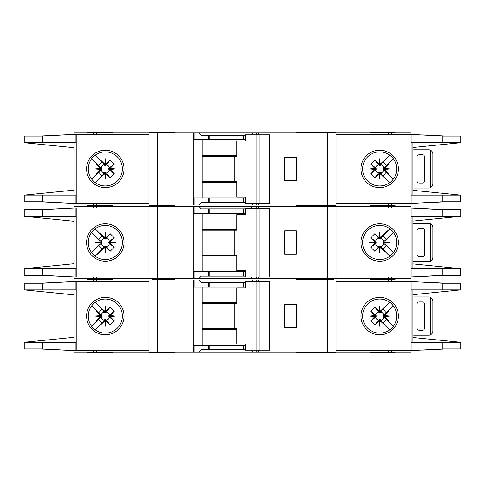 <?xml version="1.0" encoding="UTF-8"?>
<svg xmlns="http://www.w3.org/2000/svg" width="485" height="485" viewBox="0 0 485 485"><rect width="100%" height="100%" fill="white"/><g stroke="black" fill="none" stroke-linecap="round" stroke-linejoin="round"><path stroke-width="0.73" d="M240.627 276.171L236.886 276.171M214.855 276.171L211.114 276.171M211.114 208.829L214.855 208.829M236.886 208.829L240.627 208.829M105.312 246.04L104.687 246.047L104.687 247.338L105.312 247.271L105.312 246.04L106.476 246.61A4.274 4.274 0 0 0 109.428 243.664L108.864 243.124L110.15 243.124L110.095 241.924L114.211 237.759L109.428 241.336A4.274 4.274 0 0 0 106.476 238.39L105.942 238.953L105.942 237.662L104.742 237.723L100.571 233.606L104.154 238.39A4.274 4.274 0 0 0 101.201 241.336L101.765 241.876L100.48 241.876L100.534 243.076L96.418 247.241L101.201 243.664A4.274 4.274 0 0 0 104.154 246.61L104.687 246.047M101.201 243.664L101.765 243.124L101.765 241.876M104.154 238.39L105.002 239.117L105.942 238.953M380.313 246.047L379.058 246.047L379.058 247.338L380.258 247.277L384.429 251.394L380.313 246.047L380.313 247.338M379.058 247.338L374.941 251.394L370.789 247.241L375.572 243.664A4.274 4.274 0 0 0 378.524 246.61L379.058 246.047M375.572 243.664L376.136 243.124L376.136 241.876L374.85 241.876L374.905 243.076L370.789 247.241M374.85 241.876L370.789 237.759L374.941 233.606L378.524 238.39A4.274 4.274 0 0 0 375.572 241.336L376.136 241.876M378.524 238.39L379.997 239.117L380.313 237.662L379.688 237.729L379.688 238.959M383.229 242.5L383.235 243.124L384.52 243.124L384.459 242.5L383.229 242.5L383.235 241.876L384.52 241.876L388.582 237.759L383.799 241.336A4.274 4.274 0 0 0 380.846 238.39L380.313 238.953M384.466 241.924L389.655 242.5L384.459 242.5L384.52 241.876M379.112 237.723L379.688 232.533L379.688 237.729L379.058 237.662L379.058 238.953M109.428 241.336L108.695 242.191L108.864 243.124M108.858 242.5L115.284 242.5L110.095 243.076M108.864 241.876L110.15 241.876M105.312 238.959L105.312 232.533L105.888 237.723M104.687 238.953L104.687 237.662M296.129 278.669L296.129 279.293L314.668 279.293L314.668 278.669M174.321 278.669L174.321 279.293L169.332 279.293L169.332 278.669M333.334 278.669L333.334 279.293L318.669 279.293L333.334 279.293L333.334 279.912M112.587 278.669L112.587 279.293L87.646 279.293L112.587 279.293L112.587 279.912M335.62 206.331L335.62 205.707L296.129 205.707L314.668 205.707L314.668 205.088M296.129 206.331L296.129 205.088M310.679 206.331L310.679 205.088M174.321 206.331L174.321 205.707L149.38 205.707L149.38 206.331M370.122 206.331L370.122 205.707L395.069 205.707L370.122 205.707L370.122 205.088M88.27 242.5A17.042 17.042 0 0 0 105.312 259.542A17.042 17.042 0 0 0 122.359 242.5A17.042 17.042 0 0 0 105.312 225.458A17.042 17.042 0 0 0 88.27 242.5M105.312 261.215A18.715 18.715 0 0 1 86.597 242.5A18.715 18.715 0 0 1 105.312 223.785A18.715 18.715 0 0 1 124.027 242.5A18.715 18.715 0 0 1 105.312 261.215M379.688 225.458A17.042 17.042 0 0 1 389.764 228.756A17.042 17.042 0 0 0 362.641 242.5A17.042 17.042 0 0 0 389.764 256.244A17.042 17.042 0 0 0 389.764 228.756L391.256 229.987M379.688 261.215A18.715 18.715 0 0 1 360.973 242.5A18.715 18.715 0 0 1 379.688 223.785A18.715 18.715 0 0 1 398.403 242.5A18.715 18.715 0 0 1 379.688 261.215M391.741 254.546L389.764 256.244M460.611 268.678L460.75 275.341L442.72 275.341L411.141 277.002L411.141 268.69L460.611 268.69L412.941 263.907M442.72 209.659L460.75 209.659L460.75 216.31L411.141 216.31L411.141 207.998L442.72 209.659L442.72 216.31M412.941 221.093L460.611 216.322M392.874 231.703L391.001 229.757M391.844 254.443L392.995 253.152M391.001 255.243A17.042 17.042 0 0 1 379.688 259.542M336.038 277.002L410.862 277.002L410.862 278.669L336.038 278.669L336.038 206.331L410.862 206.331L410.862 207.998L336.038 207.998M411.141 277.002L411.141 207.998M412.941 268.69L412.941 216.31M74.138 207.998L74.138 206.331L194.897 206.331L194.897 213.4L193.236 213.4L193.236 278.669L74.138 278.669L74.138 277.002M245.489 213.4L208.21 213.4L208.21 208.829L201.172 208.829L198.874 206.331L194.897 206.331M198.874 206.331L252.873 206.331L250.957 208.411M256.85 208.411L256.85 206.331L252.873 206.331M256.85 206.331L327.721 206.331L327.721 278.669L258.505 278.669L258.505 277.002M336.038 206.331L327.721 206.331M336.038 278.669L327.721 278.669M258.299 277.002L258.505 278.669M258.299 278.669L256.85 278.669L256.85 277.002M251.339 277.002L252.873 278.669L256.85 278.669M252.873 278.669L198.874 278.669L201.172 276.171L208.21 276.171L208.21 271.6L193.448 271.6L193.236 278.669M194.897 271.6L194.897 278.669L198.874 278.669M194.897 278.669L193.448 278.669M446.145 275.341L421.962 276.511M429.455 276.086L444.909 275.341M421.962 208.489L446.145 209.659M429.455 208.914L444.909 209.659M395.069 206.331L395.069 205.088M112.587 205.088L112.587 205.707L87.646 205.707L87.646 206.331M148.962 277.002L73.902 277.002L42.389 275.341L24.25 275.341L24.25 268.69L74.138 263.701M75.951 207.998L75.951 216.31L42.389 216.31L42.389 209.659L73.902 207.998L148.962 207.998M74.138 216.31L74.138 268.69M42.389 209.659L24.25 209.659L24.25 216.31L74.138 221.299M24.402 268.69L75.951 268.69L75.951 277.002M42.389 216.31L24.402 216.31M100.48 241.876L96.418 237.759L96.642 237.359L98.54 239.25L91.629 232.339M98.54 239.25L102.068 235.722L100.171 233.831L102.068 235.722M95.157 228.811L100.171 233.831L100.571 233.606M104.687 247.338L95.157 256.189L102.068 249.278L98.54 245.749L91.629 252.661L96.642 247.641L96.418 247.241M104.742 237.723L105.312 232.533M105.942 237.662L110.059 233.606L114.211 237.759M110.095 241.924L115.284 242.5M110.15 243.124L114.211 247.241L110.059 251.394L106.476 246.61M105.888 247.277L105.312 252.467L105.312 247.271L105.888 247.277L110.059 251.394M105.312 252.467L104.742 247.277M100.171 251.169L102.068 249.278M98.54 245.749L96.642 247.641M100.534 243.076L95.345 242.5L100.534 241.924M73.902 207.998L39.849 209.659M40.885 209.659L66.16 208.404M39.849 275.341L73.902 277.002M40.885 275.341L66.16 276.595M148.962 278.669L148.962 206.331M208.21 213.4L194.897 213.4M208.21 208.829L245.489 208.829M296.335 254.14L296.335 230.86L284.695 230.86L284.695 254.14L296.335 254.14M87.646 278.669L87.646 279.912M370.122 278.669L370.122 279.293L395.069 279.293L395.069 278.669M245.489 271.6L208.21 271.6M245.489 276.171L208.21 276.171M202.093 213.4L202.093 271.6M296.129 279.912L296.129 279.293L318.669 279.293L318.669 278.669M153.539 278.669L153.539 279.293L174.321 279.293L174.321 279.912M152.29 278.669L152.29 279.293L169.332 279.293L169.332 279.912M101.201 241.336L96.418 237.759M104.154 246.61L100.571 251.394M110.059 233.606L106.476 238.39M114.211 247.241L109.428 243.664M105.942 247.338L105.942 246.047M100.48 243.124L101.765 243.124M95.345 242.5L101.771 242.5M384.52 243.124L388.582 247.241L388.358 247.641L386.46 245.749L393.371 252.661M386.46 245.749L382.932 249.278L384.829 251.169L382.932 249.278M389.843 256.189L384.829 251.169L384.429 251.394M380.313 237.662L389.843 228.817L382.932 235.722L386.46 239.25L393.371 232.339L388.358 237.359L388.582 237.759M380.258 247.277L379.688 252.467L379.112 247.277M374.905 243.076L369.716 242.5L374.905 241.924M379.058 237.662L374.941 233.606M379.688 232.533L380.258 237.723M384.829 233.831L382.932 235.722M386.46 239.25L388.358 237.359M389.655 242.5L384.466 243.076M422.502 228.368L419.179 228.368A2.079 2.079 0 0 0 417.1 230.442L417.1 254.558A2.079 2.079 0 0 0 419.179 256.632L422.502 256.632A2.079 2.079 0 0 0 424.581 254.558L424.581 230.442A2.079 2.079 0 0 0 422.502 228.368M430.401 261.276L430.401 223.724C431.983 224.506 432.814 225.774 432.899 227.532L432.899 257.468C432.814 259.226 431.983 260.493 430.401 261.276A4.159 4.159 0 0 1 428.74 261.621L414.19 261.621A4.159 4.159 0 0 1 412.941 261.433M412.941 223.567A4.159 4.159 0 0 1 414.19 223.379L428.74 223.379A4.159 4.159 0 0 1 430.401 223.724M370.789 237.759L375.572 241.336M376.142 242.5L369.716 242.5M376.136 243.124L374.85 243.124M380.846 238.39L384.429 233.606M374.941 251.394L378.524 246.61M383.799 241.336L383.235 241.876M379.688 246.04L379.688 252.467M380.846 246.61A4.274 4.274 0 0 0 383.799 243.664L383.235 243.124M383.799 243.664L388.582 247.241M259.893 277.002L245.489 277.002L245.489 270.769L236.88 270.769L236.88 255.177L234.158 255.177L234.158 230.236L236.88 230.236L236.88 214.649L245.489 214.649L245.489 208.411L269.605 208.411L269.605 277.002L259.893 277.002L259.893 208.411M269.605 277.002L269.915 277.002L269.915 208.411L269.605 208.411M256.971 277.002L256.971 208.411M245.489 214.649L244.973 214.649M202.093 255.177L234.158 255.177M234.158 230.236L202.093 230.236M236.88 255.801L202.093 255.801M202.093 229.199L236.88 229.199M240.627 202.591L236.886 202.591M214.855 202.591L211.114 202.591M211.114 135.248L214.855 135.248M236.886 135.248L240.627 135.248M105.312 172.46L104.687 172.466L104.687 173.757L105.312 173.691L105.312 172.46L106.476 173.03A4.274 4.274 0 0 0 109.428 170.083L108.864 169.544L110.15 169.544L110.095 168.344L114.211 164.179L109.428 167.755A4.274 4.274 0 0 0 106.476 164.809L105.942 165.367L105.942 164.082L104.742 164.142L100.571 160.026L104.154 164.809A4.274 4.274 0 0 0 101.201 167.755L101.765 168.295L100.48 168.295L100.534 169.489L96.418 173.66L101.201 170.083A4.274 4.274 0 0 0 104.154 173.03L104.687 172.466M101.201 170.083L101.765 169.544L101.765 168.295M104.154 164.809L105.002 165.537L105.942 165.367M380.313 172.466L379.058 172.466L379.058 173.757L380.258 173.697L384.429 177.813L380.313 172.466L380.313 173.757M379.058 173.757L374.941 177.813L370.789 173.66L375.572 170.083A4.274 4.274 0 0 0 378.524 173.03L379.058 172.466M375.572 170.083L376.136 169.544L376.136 168.295L374.85 168.295L374.905 169.489L370.789 173.66M374.85 168.295L370.789 164.179L374.941 160.026L378.524 164.809A4.274 4.274 0 0 0 375.572 167.755L376.136 168.295M378.524 164.809L379.997 165.537L380.313 164.082L379.688 164.142L379.688 165.379M383.229 168.919L383.235 169.544L384.52 169.544L384.459 168.919L383.229 168.919L383.235 168.295L384.52 168.295L388.582 164.179L383.799 167.755A4.274 4.274 0 0 0 380.846 164.809L380.313 165.367M384.466 168.344L389.655 168.919L384.459 168.919L384.52 168.295M379.112 164.142L379.688 158.953L379.688 164.142L379.058 164.082L379.058 165.367M109.428 167.755L108.695 168.61L108.864 169.544M108.858 168.919L115.284 168.919L110.095 169.489M108.864 168.295L110.15 168.295M105.312 165.379L105.312 158.953L105.888 164.142M104.687 165.367L104.687 164.082M174.321 205.088L174.321 205.707L169.332 205.707L169.332 205.088M333.334 205.088L333.334 205.707M335.62 132.751L335.62 132.126L296.129 132.126L296.129 132.751M310.679 132.751L310.679 132.126M174.321 132.751L174.321 132.126L149.38 132.126L149.38 132.751M370.122 132.751L370.122 132.126L395.069 132.126L395.069 132.751M88.27 168.919A17.042 17.042 0 0 0 105.312 185.961A17.042 17.042 0 0 0 122.359 168.919A17.042 17.042 0 0 0 105.312 151.872A17.042 17.042 0 0 0 88.27 168.919M105.312 187.634A18.715 18.715 0 0 1 86.597 168.919A18.715 18.715 0 0 1 105.312 150.204A18.715 18.715 0 0 1 124.027 168.919A18.715 18.715 0 0 1 105.312 187.634M379.688 151.872A17.042 17.042 0 0 1 389.764 155.176A17.042 17.042 0 0 0 362.641 168.919A17.042 17.042 0 0 0 389.764 182.663A17.042 17.042 0 0 0 389.764 155.176L391.256 156.406M379.688 187.634A18.715 18.715 0 0 1 360.973 168.919A18.715 18.715 0 0 1 379.688 150.204A18.715 18.715 0 0 1 398.403 168.919A18.715 18.715 0 0 1 379.688 187.634M391.741 180.966L389.764 182.663M460.611 195.097L460.75 201.76L442.72 201.76L411.141 203.421L411.141 195.109L460.611 195.109L412.941 190.326M442.72 136.079L460.75 136.079L460.75 142.729L411.141 142.729L411.141 134.412L442.72 136.079L442.72 142.729M412.941 147.507L460.611 142.742M392.874 158.122L391.001 156.176M391.844 180.863L392.995 179.571M391.001 181.663A17.042 17.042 0 0 1 379.688 185.961M336.038 203.421L410.862 203.421L410.862 205.088L336.038 205.088L336.038 132.751L410.862 132.751L410.862 134.412L336.038 134.412M411.141 203.421L411.141 134.412M412.941 195.109L412.941 142.729M74.138 134.412L74.138 132.751L194.897 132.751L194.897 139.819L193.236 139.819L193.236 205.088L74.138 205.088L74.138 203.421M245.489 139.819L208.21 139.819L208.21 135.248L201.172 135.248L198.874 132.751L194.897 132.751M198.874 132.751L252.873 132.751L250.957 134.83M256.85 134.83L256.85 132.751L252.873 132.751M256.85 132.751L327.721 132.751L327.721 205.088L258.505 205.088L258.505 203.421M336.038 132.751L327.721 132.751M336.038 205.088L327.721 205.088M258.299 203.421L258.505 205.088M258.299 205.088L256.85 205.088L256.85 203.421M251.339 203.421L252.873 205.088L256.85 205.088M252.873 205.088L198.874 205.088L201.172 202.591L208.21 202.591L208.21 198.019L193.448 198.019L193.236 205.088M194.897 198.019L194.897 205.088L198.874 205.088M194.897 205.088L193.448 205.088M446.145 201.76L421.962 202.93M429.455 202.506L444.909 201.76M421.962 134.909L446.145 136.079M429.455 135.333L444.909 136.079M112.587 132.751L112.587 132.126L87.646 132.126L87.646 132.751M148.962 203.421L73.902 203.421L42.389 201.76L24.25 201.76L24.25 195.109L74.138 190.12M75.951 134.412L75.951 142.729L42.389 142.729L42.389 136.079L73.902 134.412L148.962 134.412M74.138 142.729L74.138 195.109M42.389 136.079L24.25 136.079L24.25 142.729L74.138 147.719M75.951 203.421L75.951 195.109L24.402 195.091M42.389 142.729L24.402 142.729M100.48 168.295L96.418 164.179L96.642 163.778L98.54 165.67L91.629 158.759M98.54 165.67L102.068 162.142L100.171 160.25L102.068 162.142M95.157 155.23L100.171 160.25L100.571 160.026M104.687 173.757L95.157 182.602L102.068 175.691L98.54 172.169L91.629 179.08L96.642 174.06L96.418 173.66M104.742 164.142L105.312 158.953M105.942 164.082L110.059 160.026L114.211 164.179M110.095 168.344L115.284 168.919M110.15 169.544L114.211 173.66L110.059 177.813L106.476 173.03M105.888 173.697L105.312 178.886L105.312 173.691L105.888 173.697L110.059 177.813M105.312 178.886L104.742 173.697M100.171 177.589L102.068 175.691M98.54 172.169L96.642 174.06M100.534 169.489L95.345 168.919L100.534 168.344M73.902 134.412L39.849 136.079M40.885 136.079L66.16 134.824M39.849 201.76L73.902 203.421M40.885 201.76L66.16 203.015M148.962 205.088L148.962 132.751M208.21 139.819L194.897 139.819M208.21 135.248L245.489 135.248M296.335 180.559L296.335 157.279L284.695 157.279L284.695 180.559L296.335 180.559M87.646 205.088L87.646 205.707L112.587 205.707L112.587 206.331M245.489 198.019L208.21 198.019M245.489 202.591L208.21 202.591M202.093 139.819L202.093 198.019M318.669 205.088L318.669 205.707M153.539 205.088L153.539 205.707M101.201 167.755L96.418 164.179M104.154 173.03L100.571 177.813M110.059 160.026L106.476 164.809M114.211 173.66L109.428 170.083M105.942 173.757L105.942 172.466M100.48 169.544L101.765 169.544M95.345 168.919L101.771 168.919M384.52 169.544L388.582 173.66L388.358 174.06L386.46 172.169L393.371 179.08M386.46 172.169L382.932 175.691L384.829 177.589L382.932 175.691M389.843 182.602L384.829 177.589L384.429 177.813M380.313 164.082L389.843 155.23L382.932 162.142L386.46 165.67L393.371 158.759L388.358 163.778L388.582 164.179M380.258 173.697L379.688 178.886L379.112 173.697M374.905 169.489L369.716 168.919L374.905 168.344M379.058 164.082L374.941 160.026M379.688 158.953L380.258 164.142M384.829 160.25L382.932 162.142M386.46 165.67L388.358 163.778M389.655 168.919L384.466 169.489M422.502 154.782L419.179 154.782A2.079 2.079 0 0 0 417.1 156.861L417.1 180.972A2.079 2.079 0 0 0 419.179 183.051L422.502 183.051A2.079 2.079 0 0 0 424.581 180.972L424.581 156.861A2.079 2.079 0 0 0 422.502 154.782M430.401 187.695L430.401 150.144C431.983 150.926 432.814 152.193 432.899 153.951L432.899 183.882C432.814 185.646 431.983 186.913 430.401 187.695A4.159 4.159 0 0 1 428.74 188.041L414.19 188.041A4.159 4.159 0 0 1 412.941 187.853M412.941 149.986A4.159 4.159 0 0 1 414.19 149.798L428.74 149.798A4.159 4.159 0 0 1 430.401 150.144M370.789 164.179L375.572 167.755M376.142 168.919L369.716 168.919M376.136 169.544L374.85 169.544M380.846 164.809L384.429 160.026M374.941 177.813L378.524 173.03M383.799 167.755L383.235 168.295M379.688 172.46L379.688 178.886M380.846 173.03A4.274 4.274 0 0 0 383.799 170.083L383.235 169.544M383.799 170.083L388.582 173.66M259.893 203.421L245.489 203.421L245.489 197.189L236.88 197.189L236.88 181.596L234.158 181.596L234.158 156.655L236.88 156.655L236.88 141.068L245.489 141.068L245.489 134.83L269.605 134.83L269.605 203.421L259.893 203.421L259.893 134.83M269.605 203.421L269.915 203.421L269.915 134.83L269.605 134.83M256.971 203.421L256.971 134.83M245.489 141.068L244.973 141.068M202.093 181.596L234.158 181.596M234.158 156.655L202.093 156.655M236.88 182.221L202.093 182.221M202.093 155.618L236.88 155.618M105.888 311.303L105.312 306.114L105.312 311.309L105.888 311.303L110.059 307.187L105.942 312.534L104.687 312.534L104.687 311.243L95.157 302.397M106.476 311.97A4.274 4.274 0 0 1 109.428 314.917L108.864 315.456L110.15 315.456L110.095 316.656L115.284 316.081L110.095 315.511M110.095 316.656L114.211 320.821L108.864 316.705L108.864 315.456M109.428 317.245A4.274 4.274 0 0 1 106.476 320.191L105.942 319.633L105.942 320.918L104.742 320.858L105.312 326.047L105.888 320.858M104.742 320.858L100.571 324.974L104.687 319.633L105.942 319.633M379.688 312.54L379.688 311.309L380.258 311.303L384.429 307.187L380.313 312.534L379.058 312.534L379.058 311.243L374.941 307.187L370.789 311.34L375.572 314.917L376.142 316.081L376.136 316.705L374.85 316.705L370.789 320.821L374.941 324.974L378.524 320.191A4.274 4.274 0 0 1 375.572 317.245L376.136 316.705M380.846 311.97A4.274 4.274 0 0 1 383.799 314.917L383.235 315.456L384.52 315.456L384.466 316.656L389.655 316.081L384.466 315.511M384.466 316.656L388.582 320.821L383.235 316.705L383.235 315.456M383.799 317.245A4.274 4.274 0 0 1 380.846 320.191L380.313 319.633L380.313 320.918L379.112 320.858L379.688 326.047L380.258 320.858M378.524 320.191L379.373 319.463L380.313 319.633M389.655 316.081L383.229 316.081M379.688 326.047L379.688 319.621M108.858 316.081L115.284 316.081M105.312 319.621L105.312 326.047M318.669 279.912L318.669 279.293L314.668 279.293L314.668 279.912M296.129 352.249L296.129 352.874L310.679 352.874L310.679 352.249M335.62 352.249L335.62 352.874L310.679 352.874M174.321 352.249L174.321 352.874L149.38 352.874L149.38 352.249M370.122 352.249L370.122 352.874L395.069 352.874L395.069 352.249M105.312 299.039A17.042 17.042 0 0 1 122.359 316.081A17.042 17.042 0 0 1 105.312 333.128A17.042 17.042 0 0 1 88.27 316.081A17.042 17.042 0 0 1 105.312 299.039M105.312 334.796A18.715 18.715 0 0 0 124.027 316.081A18.715 18.715 0 0 0 105.312 297.366A18.715 18.715 0 0 0 86.597 316.081A18.715 18.715 0 0 0 105.312 334.796M391.001 303.337A17.042 17.042 0 0 0 379.688 299.039A17.042 17.042 0 0 1 389.764 329.824A17.042 17.042 0 0 1 379.688 333.128A17.042 17.042 0 0 0 389.764 329.824L391.256 328.594M379.688 334.796A18.715 18.715 0 0 0 398.403 316.081A18.715 18.715 0 0 0 379.688 297.366A18.715 18.715 0 0 0 360.973 316.081A18.715 18.715 0 0 0 379.688 334.796M391.741 304.034L392.995 305.429M391.844 304.137L389.764 302.337M392.874 326.878L391.001 328.824M460.611 289.903L460.75 283.24L442.72 283.24L411.141 281.579L411.141 289.891L460.611 289.891L412.941 294.674M442.72 348.921L460.75 348.921L460.75 342.271L411.141 342.271L411.141 350.588L442.72 348.921L442.72 342.271M412.941 337.493L460.611 342.258M379.688 333.128A17.042 17.042 0 0 1 362.641 316.081A17.042 17.042 0 0 1 379.688 299.039M336.038 281.579L410.862 281.579L410.862 279.912L336.038 279.912L336.038 352.249L410.862 352.249L410.862 350.588L336.038 350.588M411.141 281.579L411.141 350.588M412.941 289.891L412.941 342.271M336.038 352.249L327.721 352.249L327.721 279.912L258.505 279.912L258.505 281.579M256.85 350.17L256.85 352.249L327.721 352.249M256.85 352.249L252.873 352.249L250.957 350.17M245.489 345.181L208.21 345.181L208.21 349.752L201.172 349.752L198.874 352.249L252.873 352.249M198.874 352.249L194.897 352.249L194.897 345.181L193.236 345.181L193.236 279.912L74.138 279.912L74.138 281.579M157.279 279.912L157.279 352.249L194.897 352.249M157.279 352.249L96.46 352.249L96.46 350.588M74.138 350.588L74.138 352.249L96.46 352.249M336.038 279.912L327.721 279.912M245.489 286.981L194.897 286.981L194.897 279.912L193.236 279.912M194.897 279.912L198.874 279.912L201.172 282.409L208.21 282.409L208.21 286.981M251.339 281.579L252.873 279.912L198.874 279.912M252.873 279.912L256.85 279.912L256.85 281.579M258.299 281.579L258.299 279.912L256.85 279.912M429.455 282.494L444.909 283.24M446.145 283.24L421.962 282.07M421.962 350.091L446.145 348.921M429.455 349.667L444.909 348.921M112.587 352.249L112.587 352.874L87.646 352.874L87.646 352.249M75.951 350.588L75.951 342.271L42.389 342.271L42.389 348.921L73.902 350.588L148.962 350.588M148.962 281.579L73.902 281.579L42.389 283.24L24.25 283.24L24.25 289.891L74.138 294.88M74.138 342.271L74.138 289.891M42.389 348.921L24.25 348.921L24.25 342.271L74.138 337.281M24.402 342.258L42.389 342.271M75.951 281.579L75.951 289.891L24.402 289.909M100.48 316.705L100.534 315.511L95.345 316.081L101.771 316.081L101.765 316.705L100.48 316.705L96.418 320.821L96.642 321.222L98.54 319.33L91.629 326.241M102.068 322.858L100.171 324.75L102.068 322.858L98.54 319.33M95.157 329.77L100.171 324.75L100.571 324.974M104.687 311.243L105.312 311.309L105.312 312.54M105.312 306.114L104.742 311.303M110.15 315.456L114.211 311.34L110.059 307.187M105.942 320.918L110.059 324.974L114.211 320.821M100.171 307.411L102.068 309.309L100.171 307.411M102.068 309.309L98.54 312.831L96.642 310.94L96.418 311.34L101.201 314.917A4.274 4.274 0 0 1 104.154 311.97L100.571 307.187M91.629 305.92L98.54 312.831M95.345 316.081L100.534 316.656M100.534 315.511L96.418 311.34M40.885 348.921L66.16 350.176M39.849 348.921L73.902 350.588M39.849 283.24L73.902 281.579M40.885 283.24L66.16 281.985M148.962 279.912L148.962 352.249M208.21 345.181L194.897 345.181M236.886 349.752L240.627 349.752M211.114 349.752L214.855 349.752M208.21 349.752L245.489 349.752M296.335 304.441L296.335 327.721L284.695 327.721L284.695 304.441L296.335 304.441M370.122 279.912L370.122 279.293L395.069 279.293L395.069 279.912M245.489 282.409L208.21 282.409M214.855 282.409L211.114 282.409M240.627 282.409L236.886 282.409M194.897 286.981L193.448 286.981L193.448 279.912M202.093 345.181L202.093 286.981M153.539 279.912L153.539 279.293L152.29 279.293L152.29 279.912M104.154 320.191A4.274 4.274 0 0 1 101.201 317.245L96.418 320.821M104.687 319.633L104.687 320.918M110.059 324.974L106.476 320.191M108.864 316.705L110.15 316.705M114.211 311.34L109.428 314.917M105.942 311.243L105.942 312.534M104.154 311.97L104.687 312.534M100.48 315.456L101.765 315.456L101.771 316.081M101.201 314.917L101.765 315.456M101.201 317.245L101.765 316.705M384.52 315.456L388.582 311.34L388.358 310.94L386.46 312.831L393.371 305.92M382.932 309.309L384.829 307.411L382.932 309.309L386.46 312.831M389.843 302.397L384.829 307.411L384.429 307.187M380.313 320.918L389.843 329.77M379.112 320.858L374.941 324.974M374.85 316.705L374.905 315.511L369.716 316.081L374.905 316.656M374.905 315.511L370.789 311.34M379.058 311.243L379.688 311.309L379.688 306.114L379.112 311.303M380.258 311.303L379.688 306.114M384.829 324.75L382.932 322.858L384.829 324.75M382.932 322.858L386.46 319.33L388.358 321.222L388.582 320.821M393.371 326.241L386.46 319.33M422.502 330.218L419.179 330.218A2.079 2.079 0 0 1 417.1 328.139L417.1 304.028A2.079 2.079 0 0 1 419.179 301.949L422.502 301.949A2.079 2.079 0 0 1 424.581 304.028L424.581 328.139A2.079 2.079 0 0 1 422.502 330.218M412.941 335.014A4.159 4.159 0 0 0 414.19 335.202L428.74 335.202A4.159 4.159 0 0 0 430.401 334.856C431.983 334.074 432.814 332.807 432.899 331.049L432.899 301.118C432.814 299.354 431.983 298.087 430.401 297.305L430.401 334.856M430.401 297.305A4.159 4.159 0 0 0 428.74 296.959L414.19 296.959A4.159 4.159 0 0 0 412.941 297.147M370.789 320.821L375.572 317.245M379.058 320.918L379.058 319.633M376.142 316.081L369.716 316.081M376.136 315.456L374.85 315.456M380.846 320.191L384.429 324.974M374.941 307.187L379.058 312.534M375.572 314.917A4.274 4.274 0 0 1 378.524 311.97M384.52 316.705L383.235 316.705M380.313 312.534L380.313 311.243M383.799 314.917L388.582 311.34M259.893 281.579L245.489 281.579L245.489 287.811L236.88 287.811L236.88 303.404L234.158 303.404L234.158 328.345L236.88 328.345L236.88 343.932L245.489 343.932L245.489 350.17L269.605 350.17L269.605 281.579L259.893 281.579L259.893 350.17M269.605 281.579L269.915 281.579L269.915 350.17L269.605 350.17M256.971 281.579L256.971 350.17M245.489 343.932L244.973 343.932M202.093 303.404L234.158 303.404M234.158 328.345L202.093 328.345M236.88 302.779L202.093 302.779M202.093 329.382L236.88 329.382M442.72 268.69L442.72 275.341M391.747 207.998L391.747 206.331M388.54 207.998L388.54 206.331M388.54 277.002L388.54 278.669M391.747 277.002L391.747 278.669M76.212 207.998L76.212 277.002M42.389 275.341L42.389 268.69M93.253 206.331L93.253 207.998M96.46 206.331L96.46 207.998M157.279 278.669L157.279 206.331M193.363 206.331L193.363 213.4M243.531 213.4L243.531 208.829M258.378 208.411L258.378 206.331M96.46 277.002L96.46 278.669M93.253 277.002L93.253 278.669M243.531 276.171L243.531 271.6M157.692 278.669L157.692 279.912M204.137 255.177L204.137 255.801M204.137 229.199L204.137 230.236M242.003 213.4L242.003 208.829M209.738 213.4L209.738 208.829M242.003 276.171L242.003 271.6M209.738 276.171L209.738 271.6M442.72 195.109L442.72 201.76M391.747 134.412L391.747 132.751M388.54 134.412L388.54 132.751M388.54 203.421L388.54 205.088M391.747 203.421L391.747 205.088M76.212 134.412L76.212 203.421M42.389 201.76L42.389 195.109M93.253 132.751L93.253 134.412M96.46 132.751L96.46 134.412M157.279 205.088L157.279 132.751M193.363 132.751L193.363 139.819M243.531 139.819L243.531 135.248M258.378 134.83L258.378 132.751M96.46 203.421L96.46 205.088M93.253 203.421L93.253 205.088M243.531 202.591L243.531 198.019M157.692 205.088L157.692 205.707M204.137 181.596L204.137 182.221M204.137 155.618L204.137 156.655M242.003 139.819L242.003 135.248M209.738 139.819L209.738 135.248M242.003 202.591L242.003 198.019M209.738 202.591L209.738 198.019M442.72 289.891L442.72 283.24M391.747 350.588L391.747 352.249M388.54 350.588L388.54 352.249M388.54 281.579L388.54 279.912M391.747 281.579L391.747 279.912M76.212 350.588L76.212 281.579M42.389 283.24L42.389 289.891M93.253 352.249L93.253 350.588M193.363 352.249L193.363 345.181M243.531 345.181L243.531 349.752M258.378 350.17L258.378 352.249M96.46 281.579L96.46 279.912M93.253 281.579L93.253 279.912M243.531 282.409L243.531 286.981M204.137 303.404L204.137 302.779M204.137 329.382L204.137 328.345M242.003 345.181L242.003 349.752M209.738 345.181L209.738 349.752M242.003 282.409L242.003 286.981M209.738 282.409L209.738 286.981M310.679 278.669L310.679 279.912M152.29 205.088L152.29 205.707"/></g></svg>
